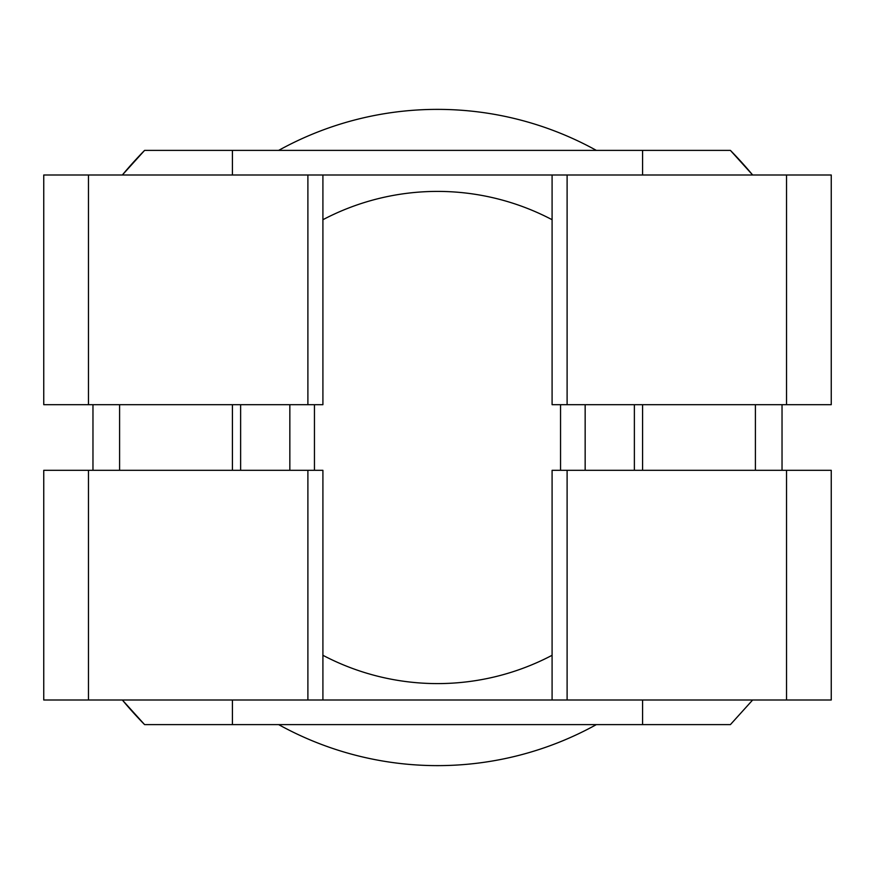 <?xml version="1.0" encoding="UTF-8"?>
<svg xmlns="http://www.w3.org/2000/svg" width="875" height="875" viewBox="0 0 875 875"><rect width="100%" height="100%" fill="white"/><g stroke="black" fill="none" stroke-linecap="round" stroke-linejoin="round"><path stroke-width="1.31" d="M322.908 655.288A246.094 246.094 0 0 0 552.092 655.288M786.538 404.688L552.092 404.688L552.092 175L831.25 175L831.25 404.688L786.538 404.688L786.538 175M322.908 700L322.908 470.312L43.75 470.312L43.75 700L552.092 700L552.092 470.312L831.25 470.312L831.25 700L786.538 700L786.538 470.312M278.644 724.609A328.125 328.125 0 0 0 596.356 724.609M596.356 150.391A328.125 328.125 0 0 0 278.644 150.391M752.653 175A410.156 410.156 0 0 0 730.406 150.391L752.653 175A410.156 410.156 0 0 0 730.406 150.391L642.578 150.391L642.578 175M144.594 150.391A410.156 410.156 0 0 0 122.347 175L144.594 150.391L232.422 150.391L232.422 175M122.347 700A410.156 410.156 0 0 0 144.594 724.609L122.347 700A410.156 410.156 0 0 0 144.594 724.609L730.406 724.609L752.653 700M642.578 404.688L642.578 470.312M642.578 700L642.578 724.609M642.578 150.391L232.422 150.391M232.422 404.688L232.422 470.312M232.422 700L232.422 724.609M119.591 404.688L119.591 470.312M92.969 404.688L92.969 470.312M782.031 404.688L782.031 470.312M755.409 404.688L755.409 470.312M88.462 404.688L88.462 175L43.75 175L43.75 404.688L322.908 404.688L322.908 175L552.092 175M552.092 700L786.538 700M585.156 470.312L585.156 404.688M289.844 404.688L289.844 470.312M88.462 175L322.908 175M88.462 700L88.462 470.312M240.625 404.688L240.625 470.312M634.375 470.312L634.375 404.688M560.547 404.688L560.547 470.312M552.092 219.713A246.094 246.094 0 0 0 322.908 219.713M314.453 470.312L314.453 404.688M567.109 700L567.109 470.312M567.109 404.688L567.109 175M307.891 700L307.891 470.312M307.891 404.688L307.891 175"/></g></svg>
